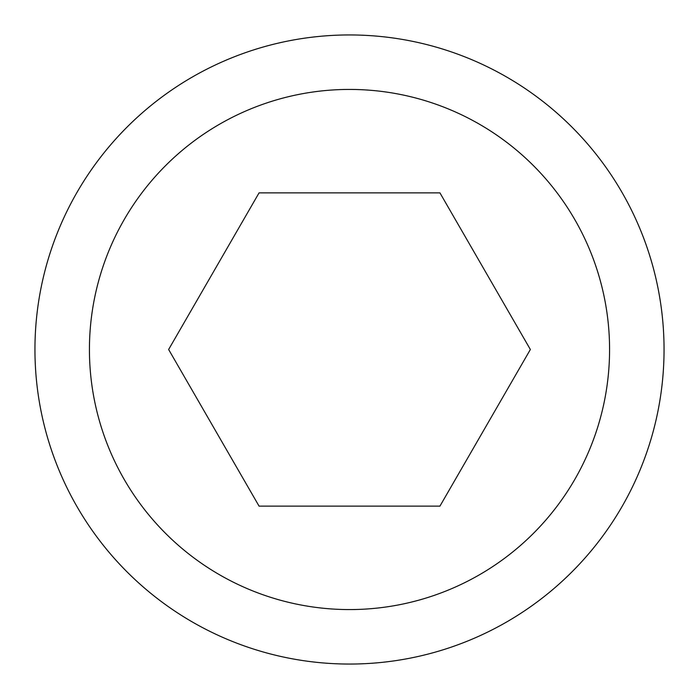 <?xml version="1.0" encoding="UTF-8"?>
<svg xmlns="http://www.w3.org/2000/svg" width="699" height="699" viewBox="0 0 699 699"><rect width="100%" height="100%" fill="white"/><g stroke="black" fill="none" stroke-linecap="round" stroke-linejoin="round"><path stroke-width="1.05" d="M34.95 349.5A314.55 314.55 0 0 1 349.5 34.95A314.55 314.55 0 0 1 664.05 349.5A314.55 314.55 0 0 1 349.5 664.05A314.55 314.55 0 0 1 34.95 349.5M89.428 349.5A260.072 260.072 0 0 1 349.5 89.428A260.072 260.072 0 0 1 609.572 349.5A260.072 260.072 0 0 1 349.5 609.572A260.072 260.072 0 0 1 89.428 349.5M439.933 506.137L259.067 506.137L168.634 349.5L259.067 192.863L439.933 192.863L530.366 349.5L439.933 506.137"/></g></svg>
